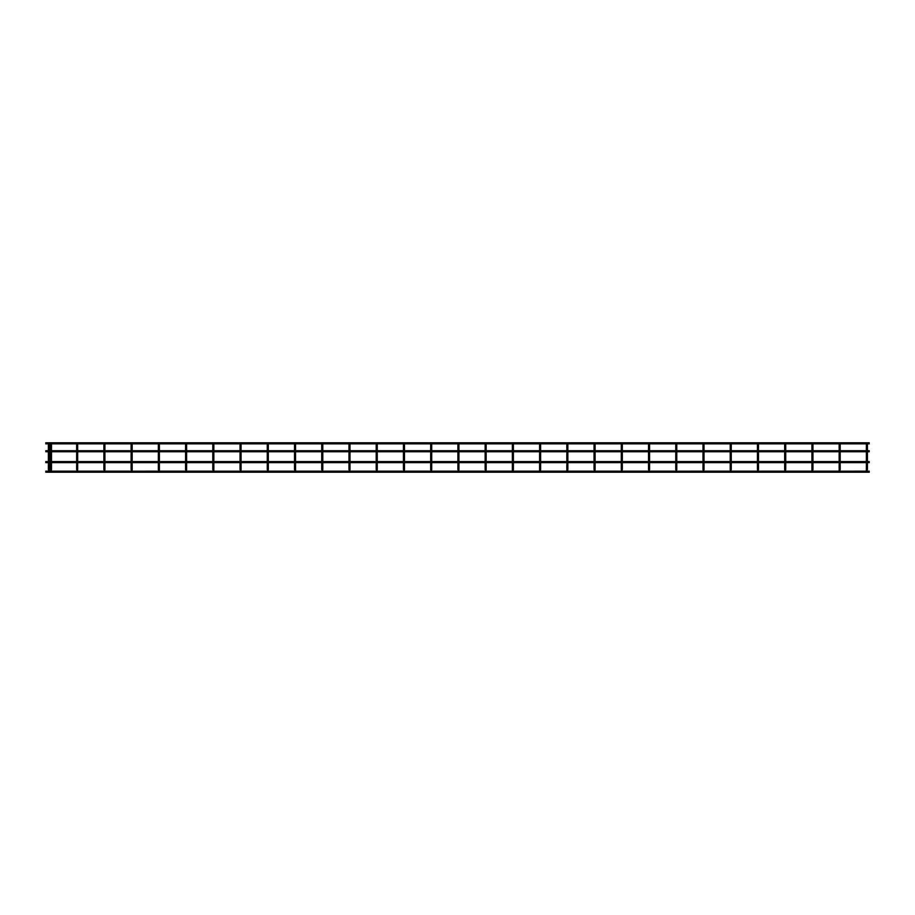 <?xml version="1.0" encoding="UTF-8"?>
<svg xmlns="http://www.w3.org/2000/svg" width="915" height="915" viewBox="0 0 915 915"><rect width="100%" height="100%" fill="white"/><g stroke="black" fill="none" stroke-linecap="round" stroke-linejoin="round"><path stroke-width="1.37" d="M866.905 471.339L866.905 470.299L866.905 471.339L866.379 470.813L866.905 470.299L867.18 471.248M839.673 471.339L839.673 470.299L839.673 471.339L839.673 470.299L840.027 471.191L866.528 471.168M812.44 471.339L812.44 470.299L812.44 471.339L811.914 470.813L812.44 470.299L812.737 471.236M785.207 471.339L785.207 470.299L785.207 471.339L784.681 470.813L785.207 470.299L785.528 471.225M757.975 471.339L757.975 470.299L757.975 471.339L757.448 470.813L757.975 470.299L758.283 471.236M730.742 471.339L730.742 470.299L730.742 471.339L730.227 470.813L730.742 470.299L731.016 471.248M703.509 471.339L703.509 470.299L703.509 471.339L702.995 470.813L703.509 470.299L703.784 471.248M676.276 471.339L676.276 470.299L676.276 471.339L676.276 470.299L676.631 471.191L703.132 471.168M649.044 471.339L649.044 470.299L649.044 471.339L649.044 470.299L649.421 471.168L675.899 471.168M621.811 471.339L621.811 470.299L621.811 471.339L621.296 470.813L621.811 470.299L622.166 471.191M594.578 471.339L594.578 469.75L595.093 470.813M567.346 471.339L567.346 469.75L567.86 470.813M540.113 471.339L540.113 469.75L540.628 470.813M512.88 471.339L512.88 469.75L513.395 470.813M485.648 471.339L485.648 469.75L486.162 470.813M458.415 471.339L458.415 469.75L458.93 470.813M431.182 471.339L431.182 469.75L431.708 470.813M403.95 471.339L403.95 469.75L404.476 470.813M376.717 471.339L376.717 469.75L377.243 470.813M349.484 471.339L349.484 469.75L350.01 470.813M322.252 470.299L322.252 471.339M295.03 470.299L295.03 471.339M267.798 470.299L267.798 471.339M240.565 470.299L240.565 471.339M213.332 470.299L213.332 471.339M186.1 470.299L186.1 471.339M158.867 470.299L158.867 471.339M131.634 470.299L131.634 471.339M104.401 470.299L104.401 471.339M77.169 471.339L77.169 469.75L77.684 470.813M48.895 470.299L48.895 471.339M50.966 470.299L50.966 471.339M322.778 470.813L322.252 469.75L322.538 471.248M295.545 470.813L295.545 469.75L295.408 471.168L321.874 471.168M268.312 470.813L267.798 469.75L268.118 471.225M241.08 470.813L240.565 469.75L240.839 471.248M213.847 470.813L213.847 469.75L213.687 471.191L240.21 471.191M186.614 470.813L186.1 469.75L186.408 471.236M159.382 470.813L159.382 469.75L159.244 471.168L185.722 471.168M132.149 470.813L132.149 469.75L131.989 471.191L158.489 471.168M104.916 470.813L104.401 469.75L104.676 471.248M49.421 470.813L48.895 469.75L49.25 471.191M51.492 470.813L50.966 469.75L51.32 471.191M76.654 469.75L76.654 462.624M348.97 469.75L348.97 462.624M376.202 469.75L376.202 462.624M403.435 469.75L403.435 462.624M430.668 469.75L430.668 462.624M457.9 469.75L457.9 462.624M485.133 469.75L485.133 462.624M512.366 470.813L512.366 462.624L512.366 470.813M539.598 470.813L539.598 462.624L539.598 470.813M566.831 470.813L566.831 462.624L566.831 470.813M594.064 469.75L594.064 462.624M621.296 469.75L621.296 462.624M648.529 469.75L648.529 462.624M675.762 469.75L675.762 462.624M702.995 469.75L702.995 462.624M730.227 469.75L730.227 462.624M757.448 469.75L757.448 462.624M784.681 469.75L784.681 462.624M811.914 470.813L811.914 462.624L811.914 470.813M839.146 470.813L839.146 462.624L839.146 470.813M866.379 470.813L866.379 462.624L866.379 470.813M867.42 469.75L867.42 462.624M840.187 469.75L840.187 462.624M812.955 469.75L812.955 462.624M785.722 469.75L785.722 462.624M758.489 469.75L758.489 462.624M731.257 469.75L731.257 462.624M704.024 469.75L704.024 462.624M676.791 469.75L676.791 462.624M649.558 469.75L649.558 462.624M622.326 469.75L622.326 462.624M869.25 462.624L45.75 462.624M869.25 451.758L45.75 451.758M869.25 443.832L45.75 443.832M869.25 472.209L45.75 472.209M866.379 461.583L866.379 451.758L866.379 461.583M866.379 450.718L866.379 443.832L866.379 450.718M839.146 461.583L839.146 451.758L839.146 461.583M839.146 450.718L839.146 443.832L839.146 450.718M811.914 461.583L811.914 451.758L811.914 461.583M811.914 450.718L811.914 443.832L811.914 450.718M784.681 461.583L784.681 451.758M784.681 450.718L784.681 443.832M757.448 461.583L757.448 451.758M757.448 450.718L757.448 443.832M730.227 461.583L730.227 451.758M730.227 450.718L730.227 443.832M702.995 461.583L702.995 451.758M702.995 450.718L702.995 443.832M675.762 461.583L675.762 451.758M675.762 450.718L675.762 443.832M648.529 461.583L648.529 451.758M648.529 450.718L648.529 443.832M621.296 461.583L621.296 451.758M621.296 450.718L621.296 443.832M594.064 461.583L594.064 451.758M594.064 450.718L594.064 443.832M566.831 461.583L566.831 451.758L566.831 461.583M566.831 450.718L566.831 443.832L566.831 450.718M539.598 461.583L539.598 451.758L539.598 461.583M539.598 450.718L539.598 443.832L539.598 450.718M512.366 461.583L512.366 451.758L512.366 461.583M512.366 450.718L512.366 443.832L512.366 450.718M485.133 461.583L485.133 451.758M485.133 450.718L485.133 443.832M457.9 461.583L457.9 451.758M457.9 450.718L457.9 443.832M430.668 461.583L430.668 451.758M430.668 450.718L430.668 443.832M403.435 461.583L403.435 451.758M403.435 450.718L403.435 443.832M376.202 461.583L376.202 451.758M376.202 450.718L376.202 443.832M348.97 461.583L348.97 451.758M348.97 450.718L348.97 443.832M321.737 469.75L321.737 462.624L321.737 469.75M321.737 461.583L321.737 451.758L321.737 461.583M321.737 450.718L321.737 443.832L321.737 450.718M294.504 469.75L294.504 462.624M294.504 461.583L294.504 451.758M294.504 450.718L294.504 443.832M267.272 469.75L267.272 462.624M267.272 461.583L267.272 451.758M267.272 450.718L267.272 443.832M240.039 469.75L240.039 462.624L240.039 469.75M240.039 461.583L240.039 451.758L240.039 461.583M240.039 450.718L240.039 443.832L240.039 450.718M212.806 469.75L212.806 462.624M212.806 461.583L212.806 451.758M212.806 450.718L212.806 443.832M185.573 469.75L185.573 462.624L185.573 469.75M185.573 461.583L185.573 451.758L185.573 461.583M185.573 450.718L185.573 443.832L185.573 450.718M158.352 469.75L158.352 462.624L158.352 469.75M158.352 461.583L158.352 451.758L158.352 461.583M158.352 450.718L158.352 443.832L158.352 450.718M131.12 469.75L131.12 462.624M131.12 461.583L131.12 451.758M131.12 450.718L131.12 443.832M103.887 469.75L103.887 462.624M103.887 461.583L103.887 451.758M103.887 450.718L103.887 443.832M76.654 461.583L76.654 451.758M76.654 450.718L76.654 443.832M48.381 469.75L48.381 462.624M48.381 461.583L48.381 451.758M48.381 450.718L48.381 443.832M50.451 469.75L50.451 462.624M50.451 461.583L50.451 451.758M50.451 450.718L50.451 443.832M431.708 469.75L431.708 462.624L431.708 469.75M431.708 461.583L431.708 451.758L431.708 461.583M431.708 450.718L431.708 443.832L431.708 450.718M404.476 469.75L404.476 462.624L404.476 469.75M404.476 461.583L404.476 451.758L404.476 461.583M404.476 450.718L404.476 443.832L404.476 450.718M186.614 469.75L186.614 462.624L186.614 469.75M186.614 461.583L186.614 451.758L186.614 461.583M186.614 450.718L186.614 443.832L186.614 450.718M159.382 469.75L159.382 462.624L159.382 469.75M159.382 461.583L159.382 451.758L159.382 461.583M159.382 450.718L159.382 443.832L159.382 450.718M132.149 469.75L132.149 462.624L132.149 469.75M132.149 461.583L132.149 451.758L132.149 461.583M132.149 450.718L132.149 443.832L132.149 450.718M104.916 469.75L104.916 462.624L104.916 469.75M104.916 461.583L104.916 451.758L104.916 461.583M104.916 450.718L104.916 443.832L104.916 450.718M51.492 469.75L51.492 462.624M51.492 461.583L51.492 451.758M51.492 450.718L51.492 443.832M49.421 469.75L49.421 462.624M49.421 461.583L49.421 451.758M49.421 450.718L49.421 443.832M77.684 469.75L77.684 462.624M77.684 461.583L77.684 451.758M77.684 450.718L77.684 443.832M213.847 469.75L213.847 462.624M213.847 461.583L213.847 451.758M213.847 450.718L213.847 443.832M241.08 469.75L241.08 462.624M241.08 461.583L241.08 451.758M241.08 450.718L241.08 443.832M268.312 469.75L268.312 462.624M268.312 461.583L268.312 451.758M268.312 450.718L268.312 443.832M295.545 469.75L295.545 462.624M295.545 461.583L295.545 451.758M295.545 450.718L295.545 443.832M322.778 469.75L322.778 462.624M322.778 461.583L322.778 451.758M322.778 450.718L322.778 443.832M350.01 469.75L350.01 462.624M350.01 461.583L350.01 451.758M350.01 450.718L350.01 443.832M377.243 469.75L377.243 462.624M377.243 461.583L377.243 451.758M377.243 450.718L377.243 443.832M458.93 469.75L458.93 462.624M458.93 461.583L458.93 451.758M458.93 450.718L458.93 443.832M486.162 469.75L486.162 462.624M486.162 461.583L486.162 451.758M486.162 450.718L486.162 443.832M513.395 469.75L513.395 462.624M513.395 461.583L513.395 451.758M513.395 450.718L513.395 443.832M540.628 469.75L540.628 462.624M540.628 461.583L540.628 451.758M540.628 450.718L540.628 443.832M567.86 469.75L567.86 462.624M567.86 461.583L567.86 451.758M567.86 450.718L567.86 443.832M595.093 469.75L595.093 462.624M595.093 461.583L595.093 451.758M595.093 450.718L595.093 443.832M622.326 461.583L622.326 451.758M622.326 450.718L622.326 443.832M649.558 461.583L649.558 451.758M649.558 450.718L649.558 443.832M676.791 461.583L676.791 451.758M676.791 450.718L676.791 443.832M704.024 461.583L704.024 451.758M704.024 450.718L704.024 443.832M731.257 461.583L731.257 451.758M731.257 450.718L731.257 443.832M758.489 461.583L758.489 451.758M758.489 450.718L758.489 443.832M785.722 461.583L785.722 451.758M785.722 450.718L785.722 443.832M812.955 461.583L812.955 451.758M812.955 450.718L812.955 443.832M840.187 461.583L840.187 451.758M840.187 450.718L840.187 443.832M867.42 461.583L867.42 451.758M867.42 450.718L867.42 443.832M869.25 471.168L867.283 471.168M839.295 471.168L812.817 471.168M812.062 471.168L785.585 471.168M784.83 471.168L758.352 471.168M757.597 471.168L731.119 471.168M730.364 471.168L703.887 471.168M648.666 471.168L622.189 471.168M621.434 471.168L594.956 471.168M594.201 471.168L567.723 471.168M566.968 471.168L540.49 471.168M539.736 471.168L513.258 471.168M512.503 471.168L486.025 471.168M485.27 471.168L458.792 471.168M458.038 471.168L431.56 471.168M430.805 471.168L404.327 471.168M403.572 471.168L377.094 471.168M376.34 471.168L349.862 471.168M349.107 471.168L322.629 471.168M294.653 471.168L268.175 471.168M267.42 471.168L240.942 471.168M212.955 471.168L186.477 471.168M131.257 471.168L104.779 471.168M104.024 471.168L77.546 471.168M76.791 471.168L51.343 471.168M50.588 471.168L49.273 471.168M48.518 471.168L45.75 471.168M869.25 442.791L45.75 442.791M869.25 450.718L45.75 450.718M869.25 461.583L45.75 461.583"/></g></svg>
